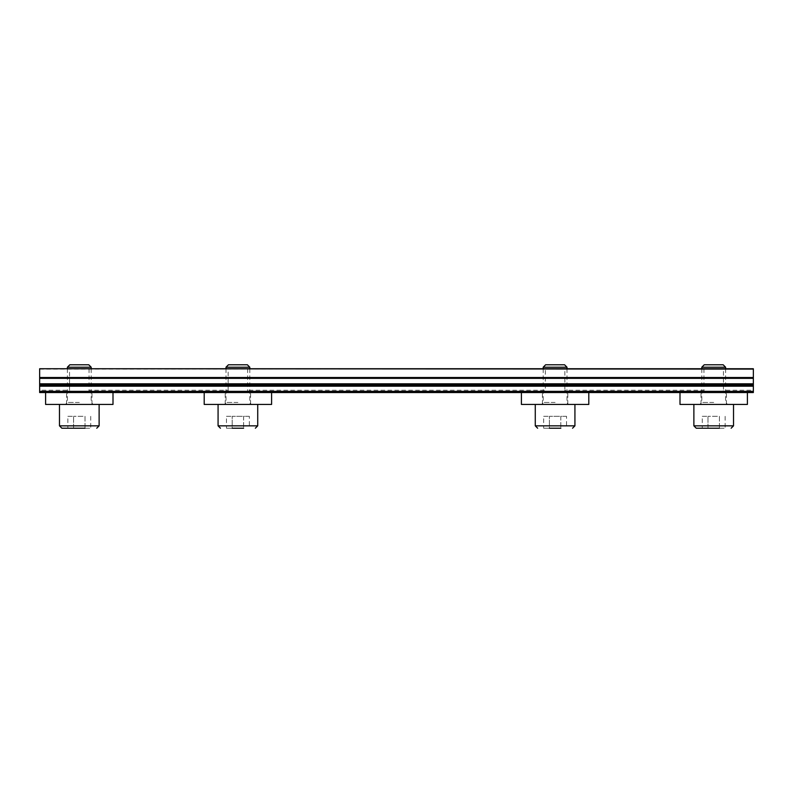 <?xml version="1.0" encoding="UTF-8"?>
<svg xmlns="http://www.w3.org/2000/svg" width="793" height="793" viewBox="0 0 793 793"><rect width="100%" height="100%" fill="white"/><g stroke="black" fill="none" stroke-linecap="round" stroke-linejoin="round"><path stroke-width="0.59" stroke-dasharray="3.96 2.97" d="M85.02 428.22L85.02 416.325L73.58 416.325L85.02 416.325L85.02 428.22L73.58 428.22L90.749 428.22L61.854 428.22M67.851 416.325L73.58 416.325L67.851 416.325L67.851 428.22L73.58 428.22L73.58 416.325L73.58 428.22M45.597 404.43L113.002 404.43M91.195 367.209L67.405 367.209M88.766 364.78L69.834 364.78M90.749 416.325L90.749 428.22M45.597 392.535L113.002 392.535M719.42 428.22L719.42 416.325L707.98 416.325L719.42 416.325L719.42 428.22L707.98 428.22L725.149 428.22L696.254 428.22M702.251 416.325L707.98 416.325L702.251 416.325L702.251 428.22L707.98 428.22L707.98 416.325L707.98 428.22M679.997 404.43L747.402 404.43M725.595 367.209L701.805 367.209M723.166 364.78L704.234 364.78M725.149 416.325L725.149 428.22M679.997 392.535L747.402 392.535M555.1 428.22L543.651 428.22L555.1 428.22M560.82 428.22L549.38 428.22L549.38 416.325L560.82 416.325L560.82 428.22L560.82 416.325L566.549 416.325L566.549 428.22M521.398 404.43L588.803 404.43M566.995 367.209L543.205 367.209M564.566 364.78L545.634 364.78M566.549 416.325L549.38 416.325L549.38 428.22M543.651 416.325L549.38 416.325L543.651 416.325L543.651 428.22M521.398 392.535L588.803 392.535M237.9 428.22L226.451 428.22L237.9 428.22M243.62 428.22L232.18 428.22L232.18 416.325L243.62 416.325L243.62 428.22L243.62 416.325L249.349 416.325L249.349 428.22M204.197 404.43L271.602 404.43M249.795 367.209L226.005 367.209M247.366 364.78L228.434 364.78M249.349 416.325L232.18 416.325L232.18 428.22M226.451 416.325L232.18 416.325L226.451 416.325L226.451 428.22M204.197 392.535L271.602 392.535M39.65 369.092L753.35 368.745L39.65 368.745L39.65 392.535L70.399 392.535L69.556 390.245L70.399 392.535L88.201 392.535L89.044 390.245L228.156 390.245L228.999 392.535L228.156 390.245L228.156 368.745L247.644 368.745L228.156 368.745M39.65 390.245L39.65 392.535L39.65 390.245L69.556 390.245L69.556 368.745L89.044 368.745L69.556 368.745M89.044 368.745L89.044 390.245L88.201 392.535L546.199 392.535L545.356 390.245L546.199 392.535L704.799 392.535L703.956 390.245L704.799 392.535L722.601 392.535L723.444 390.245L753.35 390.245L753.35 392.535L753.35 390.245M723.444 368.745L703.956 368.745L723.444 368.745L723.444 390.245L722.601 392.535L753.35 392.535L753.35 369.092M564.844 368.745L545.356 368.745L564.844 368.745L564.844 390.245L564.001 392.535L564.844 390.245L703.956 390.245L703.956 368.745M564.001 392.535L39.65 392.535L564.001 392.535M247.644 368.745L247.644 390.245L246.801 392.535L247.644 390.245L545.356 390.245L545.356 368.745M39.65 385.001L753.35 385.001M99.125 425.841L59.475 425.841M79.3 402.447L67.405 402.447L79.3 402.447M733.525 425.841L693.875 425.841M713.7 402.447L701.805 402.447L713.7 402.447M574.925 425.841L535.275 425.841M555.1 402.447L543.205 402.447L555.1 402.447M257.725 425.841L218.075 425.841M237.9 402.447L226.005 402.447L237.9 402.447M39.65 377.518L753.35 377.518M39.65 378.36L753.35 378.36M39.65 383.812L753.35 383.812M39.65 386.191L753.35 386.191M39.65 391.346L753.35 391.346M67.405 368.745L67.405 402.447L65.422 404.43M91.195 368.745L91.195 402.447L93.177 404.43M91.988 404.43L91.988 392.535M66.612 404.43L66.612 392.535M701.805 368.745L701.805 402.447L699.822 404.43M725.595 368.745L725.595 402.447L727.577 404.43M726.388 404.43L726.388 392.535M701.012 404.43L701.012 392.535M543.205 368.745L543.205 402.447C543.621 402.894 542.967 403.548 541.222 404.43M566.995 368.745L566.995 402.447C566.579 402.894 567.233 403.548 568.977 404.43M567.788 404.43L567.788 392.535M542.412 404.43L542.412 392.535M226.005 368.745L226.005 402.447C226.421 402.894 225.767 403.548 224.022 404.43M249.795 368.745L249.795 402.447C249.379 402.894 250.033 403.548 251.778 404.43M250.588 404.43L250.588 392.535M225.212 404.43L225.212 392.535"/><path stroke-width="1.19" d="M96.746 428.22L99.125 425.841L59.475 425.841L61.854 428.22L85.02 428.22M73.58 428.22L67.851 428.22M67.405 368.745L67.405 367.209L91.195 367.209L91.195 368.745M67.405 367.209L69.834 364.78L88.766 364.78L91.195 367.209M113.002 404.43L45.597 404.43L45.597 392.535L113.002 392.535L113.002 404.43M731.146 428.22L733.525 425.841L693.875 425.841L696.254 428.22L719.42 428.22M707.98 428.22L702.251 428.22M701.805 368.745L701.805 367.209L725.595 367.209L725.595 368.745M701.805 367.209L704.234 364.78L723.166 364.78L725.595 367.209M747.402 404.43L679.997 404.43L679.997 392.535L747.402 392.535L747.402 404.43M549.38 428.22L560.82 428.22M543.205 368.745L543.205 367.209L566.995 367.209L566.995 368.745M543.205 367.209L545.634 364.78L564.566 364.78L566.995 367.209M588.803 404.43L521.398 404.43L521.398 392.535L588.803 392.535L588.803 404.43M232.18 428.22L243.62 428.22M226.005 368.745L226.005 367.209L249.795 367.209L249.795 368.745M226.005 367.209L228.434 364.78L247.366 364.78L249.795 367.209M271.602 404.43L204.197 404.43L204.197 392.535L271.602 392.535L271.602 404.43M39.65 369.092L39.65 385.001L753.35 385.001L753.35 368.745L39.65 368.745L753.35 369.092M39.65 385.001L39.65 392.535L753.35 392.535L753.35 385.001M537.654 428.22L535.275 425.841L574.925 425.841L572.546 428.22M220.454 428.22L218.075 425.841L257.725 425.841L255.346 428.22M39.65 383.812L753.35 383.812M39.65 378.36L753.35 378.36M39.65 377.518L753.35 377.518M39.65 391.346L753.35 391.346M39.65 386.191L753.35 386.191M99.125 425.841L99.125 404.43M59.475 425.841L59.475 404.43M733.525 425.841L733.525 404.43M693.875 425.841L693.875 404.43M574.925 425.841L574.925 404.43M535.275 425.841L535.275 404.43M257.725 425.841L257.725 404.43M218.075 425.841L218.075 404.43"/></g></svg>
